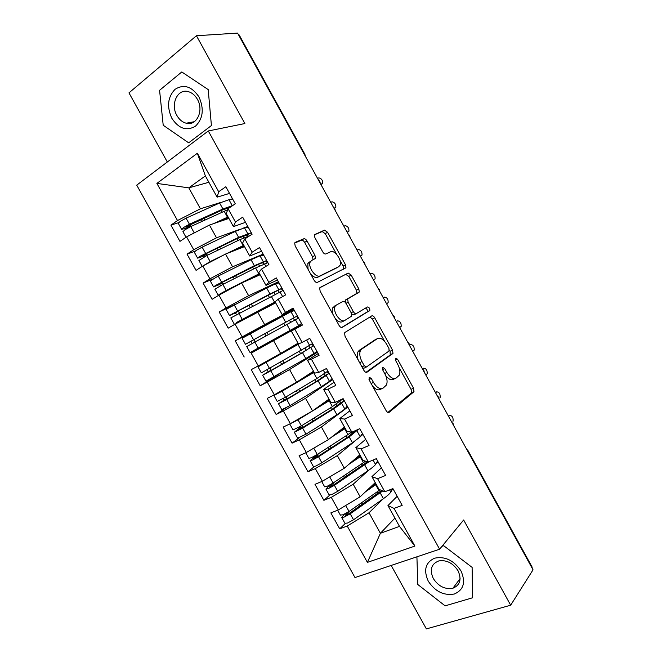 <?xml version="1.0" encoding="UTF-8"?>
<svg xmlns="http://www.w3.org/2000/svg" width="662" height="662" viewBox="0 0 662 662"><rect width="100%" height="100%" fill="white"/><g stroke="black" fill="none" stroke-linecap="round" stroke-linejoin="round"><path stroke-width="0.99" d="M369.131 377.208L369.197 379.996L386.128 410.647C387.179 412.318 388.197 412.881 389.157 412.335L413.998 391.681L413.527 388.205L397.523 359.176L395.305 358.216L395.636 360.558L397.721 364.332C399.947 368.693 400.452 372.325 399.227 375.238L396.224 377.994C393.269 379.516 390.15 377.654 386.865 372.425L384.738 368.568L382.669 367.336L382.76 370.025L384.895 373.898C387.154 378.325 387.659 382.057 386.393 385.085L383.19 388.04C380.087 389.653 376.844 387.775 373.467 382.413L371.283 378.457L369.131 377.208M307.002 240.96C305.952 239.272 304.876 238.552 303.775 238.8L295.269 242.342L294.673 242.971L295.169 245.966L314.127 280.283C315.195 281.995 316.279 282.691 317.379 282.36L345.969 267.754L345.481 264.75L327.574 232.263L324.512 230.144L314.392 234.712L314.88 237.633L322.725 251.85C323.759 253.513 324.802 254.208 325.845 253.943L330.553 251.783C334.666 249.45 342.494 260.663 340.011 265.297L338.754 266.67L320.168 275.831C315.915 278.445 307.64 267.026 310.205 262.044L311.678 260.456L315.443 258.387L314.955 255.375L307.002 240.96L304.636 242.408C303.585 240.72 302.509 240.008 301.409 240.256L294.631 243.078M391.168 565.439L426.378 628.9L510.675 605.209L533.034 569.808L237.567 33.1L196.432 35.74L128.966 92.87L167.312 161.991M510.675 605.209L463.64 519.976L439.609 549.212L208.29 130.968L244.874 123.537L196.432 35.74M345.01 332.398L344.563 332.92L345.043 336.263L363.893 370.389C364.952 372.077 365.987 372.681 366.996 372.201L392.988 353.4L392.508 350.082L374.7 317.76C373.699 316.146 372.723 315.526 371.771 315.882L345.01 332.398M339.043 325.398L320.143 291.172L319.655 288.011L320.176 287.432L348.179 273.075L351.166 275.061L358.812 288.938L359.3 292.025L347.633 299.034L348.121 302.195L353.326 311.62C354.352 313.275 355.37 313.92 356.363 313.548L367.427 306.969C369.082 307.168 369.884 308.343 369.818 310.503L342.221 327.342C341.17 327.748 340.111 327.094 339.043 325.398M439.609 549.212L354.989 577.562L136.736 185.145L208.29 130.968M394.908 518.106L380.393 533.291L367.41 562.377L414.9 546.076L394.047 508.399L402.173 505.346L392.905 488.606L384.829 491.767L377.58 478.684L385.623 475.44L376.339 458.667L368.353 462.01L361.096 448.902L369.04 445.476L359.739 428.678L351.845 432.203L344.571 419.071L352.432 415.463L343.115 398.632L335.303 402.339L328.021 389.182L335.783 385.392L326.449 368.527L318.736 372.416L311.438 359.234L319.109 355.271L309.758 338.373L302.137 342.444L294.83 329.237L302.41 325.083L293.043 308.161L285.512 312.414L278.181 299.191L285.67 294.847L276.286 277.891L268.846 282.335L261.507 269.078L268.904 264.552L259.504 247.563L252.156 252.189L244.808 238.916L252.106 234.207L242.681 217.186L235.44 221.993L228.067 208.695L235.275 203.797L225.841 186.742L218.683 191.748L217.128 197.16L205.361 175.918L188.811 187.851L200.421 208.787L221.323 202.258M367.41 562.377L347.219 526.025L369.015 512.769L383.025 498.966M345.241 523.534L339.722 528.847L347.219 526.025M339.722 528.847L330.851 512.885L338.299 509.972L331.281 497.344L353.185 484.228L368.477 470.401M329.709 495.151L323.875 500.323L331.281 497.344M323.875 500.323L314.988 484.336L322.344 481.257L315.319 468.605L337.322 455.63L354.559 441.364M314.309 466.611L307.995 471.758L315.319 468.605M307.995 471.758L299.092 455.737L306.365 452.494L299.323 439.825L321.434 426.99L347.79 407.08M299.282 437.772L292.091 443.143L299.323 439.825M292.091 443.143L283.171 427.089L290.361 423.68L283.311 410.986L305.521 398.292L332.622 379.674M285.438 408.148L276.153 414.47L283.311 410.986M276.153 414.47L267.216 398.392L274.325 394.809L267.258 382.098L289.575 369.545L317.429 352.225M280.531 373.169L260.191 385.756L267.258 382.098M260.191 385.756L251.237 369.644L258.263 365.896L251.179 353.152L302.211 324.736M291.454 330.545L251.179 353.152M244.204 356.983L235.233 340.847L242.168 336.925L235.076 324.165L275.673 302.848M234.588 304.727L219.196 312.001L228.183 328.162L235.076 324.165M219.196 312.001L226.048 307.904L218.94 295.12L241.58 283.005L260.116 274.763M212.651 279.099L203.135 283.096L212.138 299.29L218.94 295.12M203.135 283.096L209.895 278.834L202.779 266.025L225.519 254.051L244.526 246.62M195.207 251.121L187.04 254.142L196.06 270.361L202.779 266.025M187.04 254.142L193.718 249.715L186.585 236.88L209.44 225.047L228.911 218.427M178.616 222.664L170.92 225.138L179.956 241.39L186.585 236.88M170.92 225.138L177.507 220.537L156.886 183.407L197.367 153.245L218.683 191.748M245.536 222.333L233.446 226.619L226.272 213.669L228.067 208.695M235.44 221.993L233.446 226.619M229.913 199.576L232.494 198.766M208.886 182.273L188.811 187.851L156.886 183.407M177.507 220.537L200.421 208.787M261.515 251.204L249.731 256.02L242.573 243.095L244.808 238.916M252.156 252.189L249.731 256.02M209.44 225.047L216.515 237.815L240.347 229.184M243.467 228.051L247.828 226.478M193.718 249.715L216.515 237.815M277.469 280.026L265.992 285.372L258.842 272.463L261.507 269.078M268.846 282.335L265.992 285.372M225.519 254.051L232.594 266.794L263.137 254.134M209.895 278.834L232.594 266.794M293.39 308.798L282.219 314.673L275.086 301.789L278.181 299.191M285.512 312.414L282.219 314.673M241.58 283.005L248.639 295.724L278.421 281.747M226.048 307.904L248.639 295.724M302.302 324.893L291.297 331.058L298.421 343.917L302.137 342.444M294.83 329.237L291.297 331.058M257.609 311.901L264.651 324.603L293.68 309.32M242.168 336.925L264.651 324.603M318.182 353.582L307.482 360.269L314.591 373.111L318.736 372.416M311.438 359.234L307.482 360.269M273.605 340.748L280.638 353.425L298.032 343.222M258.263 365.896L280.638 353.425M334.029 382.231L323.635 389.438L330.735 402.248L335.303 402.339M328.021 389.182L323.635 389.438M289.575 369.545L296.601 382.206L313.531 371.192M274.325 394.809L296.601 382.206M349.859 410.821L339.763 418.55L346.847 431.343L351.845 432.203M344.571 419.071L339.763 418.55M305.521 398.292L312.53 410.928L328.997 399.12M290.361 423.68L312.53 410.928M365.656 439.361L355.858 447.603L362.925 460.38L368.353 462.01M361.096 448.902L355.858 447.603M321.434 426.99L328.435 439.601L344.439 426.998M306.365 452.494L328.435 439.601M381.428 467.852L371.92 476.615L378.987 489.359L384.829 491.767M377.58 478.684L371.92 476.615M360.567 436.39L362.925 434.438M337.322 455.63L344.306 468.224L359.855 454.827M322.344 481.257L344.306 468.224M468.15 450.863L532.14 567.102L532.066 568.037M397.167 496.293L387.965 505.569L399.492 526.389L414.9 546.076M394.047 508.399L387.965 505.569M376.604 463.044L378.043 461.745M353.185 484.228L360.153 496.798L375.246 482.615M338.299 509.972L360.153 496.798M238.411 34.639L239.197 34.978L304.851 154.229M416.911 556.816L417.796 584.496L445.112 605.846L472.519 597.794L472.122 567.392L443.747 545.753L441.959 546.349L443.747 545.753L472.122 567.392L472.519 597.794L445.112 605.846L417.796 584.496L416.911 556.816M188.662 142.827L211.418 125.54L208.199 89.593L181.793 71.951L159.575 90.305L163.208 125.242L188.662 142.827L163.208 125.242L159.575 90.305L181.793 71.951L208.199 89.593L211.418 125.54L188.662 142.827M229.524 193.403L217.128 197.16M369.015 512.769L380.393 533.291L399.492 526.389M392.293 489.839L393.137 489.011M197.367 153.245L205.361 175.918M453.056 424.524L453.329 423.928L451.939 422.497M283.154 315.559L235.233 340.847M333.127 314.69C332.084 311.926 331.943 309.651 332.688 307.847L336.404 305.058L334.045 307.102M307.88 263.319L310.106 262.284M438.285 397.697L438.592 397.167L437.201 395.727M423.49 370.828L423.837 370.364L422.447 368.916M408.677 343.909L409.05 343.504L407.66 342.064M393.832 316.949L394.246 316.61L392.847 315.162M378.962 289.939L379.417 289.666L379.914 291.669M364.075 262.897L364.555 262.682L365.06 264.684M349.155 235.796L349.677 235.647L350.173 237.65M334.211 208.654L334.765 208.571L335.27 210.582M319.25 181.471L319.837 181.446L320.342 183.465M372.491 385.963C375.569 389.587 378.292 390.671 380.675 389.215L381.949 388.619M385.814 375.809C388.809 379.434 391.449 380.551 393.749 379.161L395.082 378.532M387.882 412.434L411.524 392.806L411.061 389.339L399.219 367.857M384.614 341.352L372.301 319.01L369.942 317.015M365.987 372.342L390.232 354.981L390.084 351.274L389.413 350.066M364.257 365.73L366.417 367.005L389.041 351.009L388.942 348.411L386.749 344.422C383.555 339.275 380.443 337.339 377.414 338.621L361.7 349.106L360.418 350.637C359.226 353.591 359.739 357.232 361.948 361.551L364.257 365.73L361.948 366.864M362.544 367.956L363.91 368.229L366.21 367.104M375.594 339.54L377.414 338.621M358.258 360.186C357.083 356.81 356.975 354.046 357.935 351.886L359.226 350.355L374.982 339.854M319.796 287.763L348.179 273.075M345.208 302.302L345.672 299.853L356.926 293.332L356.446 290.254L348.808 276.402L345.812 274.416M351.704 314.036L353.947 314.847L356.363 313.548M341.658 327.5L367.427 311.777C367.625 310.048 366.955 308.84 365.424 308.153M332.688 307.847L335.129 306.506C332.365 311.587 340.707 323.428 344.869 320.391L351.696 316.088L351.216 312.861L345.994 303.395C344.96 301.74 343.926 301.078 342.899 301.433L336.404 305.058M335.038 318.157C337.719 321.509 340.177 322.692 342.42 321.699L344.654 320.507M333.971 306.398L342.899 301.433M313.052 259.818L312.58 256.79L304.636 242.408M309.278 261.879L307.805 263.468L308.045 269.285M310.561 273.836C313.184 276.898 315.584 278.032 317.76 277.221L320.168 275.831M336.668 267.87L317.76 277.221M336.701 254.448L325.257 233.669L322.195 231.568L314.334 234.853M343.545 269.235L343.131 266.107L340.028 260.472M381.668 490.468L348.32 514.018L345.332 515.301L349.205 511.345M344.919 523.303L347.542 523.038L353.525 519.786L383.414 498.693C387.162 496.028 389.628 493.819 390.812 492.081L392.715 488.68M382.768 490.914L350.206 513.811L344.215 517.063L341.675 517.461L344.472 514.126M380.054 489.797L348.94 511.527L342.957 514.788L340.359 515.086M452.924 421.33L453.073 421.156C453.371 417.54 452.237 415.637 449.68 415.438L448.613 416.448M369.628 487.894L375.776 483.574M365.449 491.825L376.215 484.361M342.221 507.605L345.564 505.586M367.46 461.745L332.547 485.635L329.593 486.959L333.756 482.598M329.18 494.969L331.72 494.564L337.711 491.303L367.94 470.765C371.738 468.166 374.262 466.065 375.528 464.459L377.597 460.934M369.057 461.72L334.384 485.312L328.393 488.573L325.919 489.102L330.272 484.758M365.581 461.174L333.118 483.028L327.127 486.297L324.612 486.744M439.932 397.738L440.122 397.514C440.396 393.973 439.254 392.078 436.688 391.838L435.588 392.789M353.012 460.719L360.376 455.77M348.692 464.443L360.732 456.416M324.347 480.066L332.547 475.2M355.502 430.573L347.335 437.4L316.759 457.194L313.829 458.567L317.868 455.175L318.058 453.967M313.416 466.594L315.873 466.031L321.864 462.763L352.441 442.787L360.211 436.796L362.428 433.527M358.655 429.166L349.18 436.903L318.538 456.763L312.547 460.04L310.139 460.694L314.971 456.358L318.008 455.017M351.63 432.162L317.263 454.48L311.272 457.756L308.84 458.352M306.878 452.187L321.128 443.863M425.807 375.023L427.156 373.848C427.404 370.364 426.245 368.486 423.672 368.204L422.381 368.808M315.095 455.795L314.971 456.358M335.7 433.875L344.952 427.917M331.232 437.392L345.233 428.422M339.904 401.478L340.285 403.084L331.852 409.464L298.852 429.853L302.36 426.775L302.228 425.352M297.627 438.161L305.993 434.173L336.917 414.76L344.869 409.075L347.236 406.079M340.351 402.984L343.76 401.238L341.642 403.249L333.648 408.868L302.658 428.165L294.333 432.245L299.356 428.19L302.36 426.775M293.489 421.876L301.384 417.341M343.76 401.238L342.477 399.136L332.407 406.625L301.384 425.873L293.043 429.911M293.067 429.961L289.741 423.978L298.049 419.865L329.701 400.386M412.749 351.307L414.172 350.148C414.395 346.731 413.22 344.861 410.647 344.53L409.53 345.076M299.373 427.073L299.356 428.19M316.891 407.8L329.494 400.013M324.463 373.682L325.042 375.561L316.353 381.486L283.005 401.313L286.696 398.491L286.282 396.745M281.805 409.687L290.097 405.541L321.36 386.682L329.502 381.32L332.01 378.573M325.116 375.445L328.517 373.658L326.267 375.478L318.091 380.782L286.754 399.517L278.495 403.737L286.696 398.491M281.954 390.489L277.618 393.369L280.489 391.879L314.011 372.069M328.517 373.658L327.218 371.564L316.85 378.532L285.479 397.225L277.212 401.42M276.807 393.41L273.903 395.462L282.136 391.201L314.144 372.292M399.674 327.558L401.164 326.424C401.362 323.056 400.171 321.194 397.597 320.83L396.397 321.616M283.46 398.392L283.725 399.972M313.614 371.341L310.445 373.202M428.281 581.203C435.166 591.555 443.854 595.825 454.347 594.013C463.698 589.892 465.907 582.188 460.975 570.901C453.826 560.317 445.005 556.072 434.52 558.19C425.426 562.551 423.349 570.222 428.281 581.203M433.312 578.53C438.476 586.383 445.021 589.619 452.94 588.22C460.131 585.142 461.828 579.316 458.021 570.735C452.965 563.031 446.56 559.762 438.798 560.921C431.252 563.908 429.423 569.783 433.312 578.53M171.888 118.366C178.773 128.693 186.634 131.299 195.464 126.194C203.102 118.655 204.268 108.891 198.964 96.909C191.823 86.374 183.854 83.842 175.058 89.312C167.668 97.057 166.617 106.748 171.888 118.366M176.903 115.502C179.27 119.632 182.373 122.197 186.212 123.215C196.589 126.326 204.136 110.604 197.384 99.292C195.083 95.287 192.079 92.738 188.38 91.654C177.656 88.203 170.117 104.298 176.903 115.502M308.939 345.87L309.775 347.98L300.829 353.458L266.356 373.103L270.998 370.166L270.195 368.146M265.958 381.163L305.786 358.564L316.279 352.027L316.767 351.034M309.866 347.856L302.509 352.647L270.816 370.819L262.632 375.18L270.998 370.166M298.355 343.801L261.755 364.812L299.563 343.462M313.242 346.036L311.934 343.95L261.358 372.888L258.023 366.889L300.242 343.197M298.305 343.71L258.023 366.889M386.575 303.767L388.147 302.658C388.313 299.356 387.113 297.503 384.531 297.089L383.298 297.817M267.357 369.752L268.06 371.705M309.518 356.371L306.845 357.943M317.189 351.795L309.593 356.512M255.209 341.873L253.786 339.755L249.21 342.221L252.04 340.64L293.258 318.149L294.582 320.226L297.941 318.372L246.736 346.574L250.079 352.581L298.686 325.654L301.5 323.437M297.941 318.372L296.617 316.287L253.579 339.772L245.47 344.281L250.881 341.369L252.33 343.462M245.47 344.281L242.127 338.265L290.966 311.703L294.383 310.586M374.717 279.256L375.106 278.859C375.246 275.615 374.03 273.77 371.44 273.315L370.182 273.985M293.771 309.477L282.988 315.269L283.278 315.791M285.86 313.647L286.174 314.227M291.09 329.883L291.503 330.636L294.383 329.047L293.961 328.286M302.186 324.686L294.383 329.047M253.968 313.879L238.643 321.434L275.193 301.988M248.846 316.668L236.226 322.642L275.127 301.864M281.962 291.032L230.823 317.917L234.166 323.933M279.273 292.199L277.941 290.477L275.384 291.561L233.711 313.292M282.616 290.659L281.284 288.574L270.005 293.978L231.584 314.285L229.548 315.617L235.142 313.018L236.715 314.425M229.548 315.617L226.197 309.593L228.225 308.235L266.72 288.036L275.5 283.783L279.074 282.922M360.327 256.095L362.04 255.035C362.155 251.85 360.922 250.004 358.332 249.508L357.041 250.12M239.594 312.886L238.006 311.339L233.769 313.391M278.727 282.293L275.98 283.584M275.5 302.534L263.021 309.195M275.425 302.402L259.065 311.173M224.435 292.182L241.142 283.237M219.23 294.962L218.22 295.244L220.214 293.812L226.214 290.486L259.471 273.605M266.86 263.128L255.59 267.953L222.846 284.42L214.893 289.244M263.848 264.155L262.591 262.756L259.918 263.633L217.757 284.561M267.266 262.897L265.917 260.811L254.34 265.694L215.564 285.446L213.594 286.911L219.37 284.627L220.785 285.496M210.268 280.92L218.195 276.046L251.047 259.744L260.017 255.805L263.733 255.218M347.178 232.205L348.957 231.17C349.056 228.042 347.807 226.205 345.208 225.659L343.884 226.222M223.715 283.99L222.2 282.873L217.856 284.743M241.771 282.914L259.62 273.869M260.1 274.738L259.645 274.97M206.486 264.072L211.021 261.689M202.349 266.306L210.168 261.598L223.177 255.292M249.74 235.73L239.901 239.627L206.801 255.524L198.923 260.505M248.349 236.094L247.216 234.985L237.195 238.593L201.769 255.78M251.783 234.414L250.526 233.007L238.643 237.36L199.51 256.55L197.615 258.147L203.573 256.177L204.666 256.608M194.289 252.164L196.134 250.468L202.142 247.133L235.341 231.402L244.501 227.778L248.374 227.463M334.459 208.1L335.857 207.28C335.932 204.202 334.666 202.373 332.067 201.786L330.71 202.291M207.694 255.093L206.37 254.357L201.918 256.045M231.899 251.56L244.021 245.71M226.57 253.645L243.79 245.296M187.561 236.375L200.23 229.813M227.703 209.722L190.722 226.57L184.723 229.913L182.935 231.717M229.838 207.487L221.53 210.317L185.757 226.942M232.726 205.526L222.92 208.977L189.44 224.252L183.432 227.596L181.611 229.333L188.339 227.753M178.285 223.359L180.056 221.513L186.055 218.162L219.618 203.011L228.961 199.709L232.983 199.659M320.813 184.317L322.742 183.357C322.783 180.337 321.509 178.508 318.902 177.871L317.512 178.318M191.558 226.189L190.507 225.792L185.948 227.298M219.006 221.795L228.39 217.492M213.578 223.64L228.084 216.937M466.652 449.217L468.108 450.789L467.877 451.443M304.255 154.238L304.884 154.287L305.397 156.315M371.15 383.521L373.467 382.413M382.562 369.619L384.738 368.568M384.663 373.484L386.865 372.425M395.454 360.178L397.523 359.176M411.061 389.339L413.527 388.205M411.259 393.137L413.733 392.012M388.66 412.558L389.157 412.335M368.991 379.558L371.283 378.457M372.301 319.01L374.7 317.76M390.084 351.274L392.508 350.082M390.232 354.981L392.665 353.789M359.226 350.355L361.7 349.106M359.648 362.693L361.948 361.551M348.808 276.402L351.166 275.061M356.446 290.254L358.812 288.938M356.504 293.804L358.887 292.496M345.672 299.853L348.08 298.537M345.978 303.37L348.121 302.195M351.166 312.778L353.326 311.62M367.153 312.083L369.545 310.817M312.58 256.79L314.955 255.375M336.395 268.036L338.754 266.67M322.195 231.568L324.512 230.144M325.257 233.669L327.574 232.263M343.131 266.107L345.481 264.75M301.409 240.256L303.775 238.8M449.68 415.438L448.364 416.001M349.114 511.461L345.622 505.553M390.812 492.081L389.604 489.897M378.929 490.6L375.677 484.733M345.887 515.276L345.622 514.788M360.136 505.76L359.317 504.287M383.414 498.693L380.162 492.834M353.525 519.786L350.206 513.811M377.936 493.306L377.133 491.858M373.467 485.238L373.12 484.609M362.329 504.221L361.51 502.756M436.688 391.838L435.381 392.425M333.507 483.343L330.785 484.468M375.528 464.459L373.078 460.032M363.446 462.655L360.194 456.78M333.118 483.028L329.792 477.037M344.505 477.583L343.611 475.978M367.94 470.765L364.688 464.898M337.711 491.303L334.384 485.312M362.511 465.469L361.634 463.88M358.034 457.384L357.662 456.722M346.723 476.094L345.837 474.488M317.868 455.175L314.831 456.515M360.211 436.796L356.992 430.979M347.939 434.661L344.679 428.777M317.263 454.48L313.929 448.48M328.849 449.366L327.88 447.62M352.383 433.776L351.53 432.236M352.441 442.787L349.18 436.903M321.864 462.763L318.538 456.763M347.062 437.574L346.102 435.853M342.577 429.481L342.188 428.777M331.091 447.909L330.123 446.171M302.203 426.965L299.199 428.372M343.702 401.338L340.285 403.084M344.869 409.075L341.642 403.249M340.409 401.031L339.92 400.146M332.407 406.625L329.146 400.725M301.384 425.873L298.049 419.865M313.167 421.098L312.125 419.212M336.999 406.005L336.048 404.283M336.917 414.76L333.648 408.868M305.993 434.173L302.658 428.165M331.579 409.637L330.553 407.775M327.086 401.528L326.68 400.783M315.435 419.683L314.392 417.805M397.597 320.83L396.323 321.475M286.514 398.698L283.543 400.171M328.443 373.773L325.042 375.561M329.502 381.32L326.267 375.478M325.034 373.26L323.296 370.124M316.85 378.532L313.581 372.632M285.479 397.225L282.136 391.201M297.453 392.781L296.336 390.754M321.591 378.184L320.54 376.281M321.36 386.682L318.091 380.782M290.097 405.541L286.754 399.517M316.08 381.651L314.971 379.657M311.579 373.525L311.165 372.78M299.754 391.408L298.628 389.388M384.531 297.089L383.265 297.759M270.791 370.389L267.853 371.928M313.159 346.16L309.775 347.98M314.102 353.508L310.867 347.666M309.634 345.432L306.647 340.036M301.26 350.397L297.983 344.48M269.542 368.527L266.19 362.486M281.722 364.414L280.522 362.246M306.158 350.322L305.008 348.237M305.786 358.564L302.509 352.647M274.167 376.852L270.816 370.819M300.548 353.616L299.365 351.481M284.039 363.082L282.839 360.922M250.881 341.369L253.786 339.755M293.258 318.149L296.617 316.287M298.686 325.654L295.442 319.796M294.209 317.561L290.966 311.703M285.645 322.212L282.368 316.287M253.579 339.772L250.219 333.722M265.942 335.982L264.692 333.714M290.692 322.386L289.468 320.168M290.179 330.388L286.894 324.463M258.205 348.113L254.853 342.072M284.983 325.522L283.741 323.288M268.292 334.691L267.034 332.432M360.376 256.177L361.618 255.458M235.142 313.018L238.006 311.339M277.941 290.477L281.284 288.574M282.608 296.626L279.985 291.884M278.752 289.65L275.5 283.783M270.005 293.978L266.72 288.036M237.584 310.966L234.224 304.909M253.745 313.995L253.48 313.507M250.079 307.375L248.895 305.248M275.111 294.242L273.977 292.207M274.548 302.17L271.263 296.237M242.226 319.324L238.866 313.275M272.91 303.734L272.678 303.32M269.318 297.255L268.151 295.153M256.103 312.721L255.846 312.257M252.445 306.125L251.27 304.007M347.26 232.362L348.493 231.626M219.37 284.627L222.2 282.873M262.591 262.756L265.917 260.811M265.884 266.405L264.51 263.923M263.269 261.68L260.017 255.805M254.34 265.694L251.047 259.744M221.563 282.111L218.195 276.046M234.183 278.719L233.074 276.724M259.496 266.05L258.461 264.188M258.883 273.894L255.59 267.953M226.214 290.486L222.846 284.42M257.501 275.922L257.071 275.144M253.637 268.938L252.536 266.968M236.574 277.519L235.473 275.524M334.567 208.249L335.353 207.752M203.573 256.177L206.37 254.357M247.216 234.985L250.526 233.007M247.762 233.669L244.501 227.778M238.643 237.36L235.341 231.402M205.518 253.207L202.142 247.133M218.253 250.021L217.227 248.159M243.856 237.807L242.921 236.127M243.202 245.577L239.901 239.627M210.168 261.598L206.801 255.524M241.845 247.662L241.44 246.926M237.923 240.579L236.897 238.734M220.678 248.854L219.643 246.992M320.987 184.632L322.195 183.854M187.751 227.687L190.507 225.792M232.23 205.609L228.961 199.709M222.92 208.977L219.618 203.011M189.44 224.252L186.055 218.162M202.307 221.265L201.347 219.536M227.935 209.06L227.356 208.017M227.488 217.21L224.178 211.244M194.098 232.652L190.722 226.57M226.164 219.362L225.775 218.659M222.175 212.163L221.232 210.458M204.757 220.14L203.797 218.419M453.842 425.956L453.362 424.003M439.105 399.186L438.625 397.225M424.342 372.367L423.854 370.406M409.555 345.506L409.066 343.537M394.742 318.612L394.254 316.626M378.01 288.21L379.417 289.666M363.148 261.217L364.555 262.673M348.262 234.174L349.668 235.631M333.35 207.082L334.757 208.547M318.405 179.948L319.82 181.413M411.524 392.806L413.998 391.681M390.555 354.592L392.988 353.4M357.935 351.886L360.418 350.637M356.926 293.332L359.3 292.025M345.225 300.358L347.633 299.034M367.427 311.777L369.818 310.503M313.06 259.81L315.443 258.387M307.805 263.468L310.205 262.044M343.611 269.103L345.969 267.754M344.985 523.41L341.675 517.461M340.417 515.193L337.653 510.22M329.237 495.06L325.919 489.102M324.661 486.835L321.707 481.522M331.323 484.162L333.623 483.202M313.457 466.669L310.139 460.694M308.881 458.418L305.736 452.775M297.652 438.219L294.333 432.245M281.822 409.728L278.495 403.737M277.229 401.453L273.903 395.462M460.107 578.621L452.94 588.22M194.322 121.7L186.212 123.215M265.967 381.18L262.632 375.18M252.371 343.396L255.267 341.782M218.22 295.244L214.869 289.211M213.594 286.911L210.243 280.87M202.2 266.397L198.898 260.447M197.615 258.147L194.256 252.098M186.014 237.269L182.894 231.642M181.611 229.333L178.244 223.276"/></g></svg>
